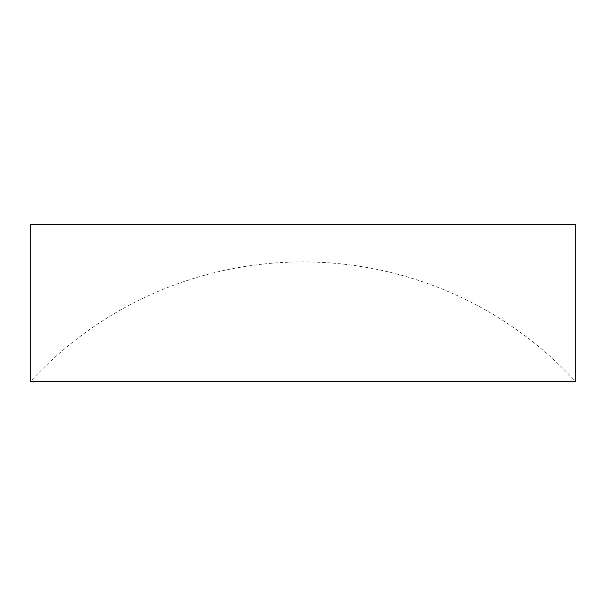 <?xml version="1.0" encoding="UTF-8"?>
<svg xmlns="http://www.w3.org/2000/svg" width="606" height="606" viewBox="0 0 606 606"><rect width="100%" height="100%" fill="white"/><g stroke="black" fill="none" stroke-linecap="round" stroke-linejoin="round"><path stroke-width="0.45" stroke-dasharray="3.03 2.27" d="M303 381.659L575.7 381.659A370.402 370.402 0 0 0 30.3 381.659L303 381.659M30.3 224.341L575.7 224.341"/><path stroke-width="0.91" d="M575.7 224.341L30.3 224.341L30.3 381.659L575.7 381.659L575.7 224.341"/></g></svg>
